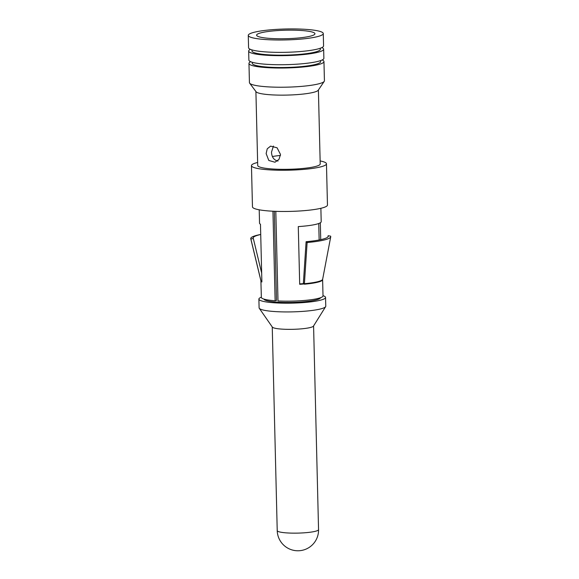 <?xml version="1.0" encoding="UTF-8"?>
<svg xmlns="http://www.w3.org/2000/svg" width="579" height="579" viewBox="0 0 579 579"><rect width="100%" height="100%" fill="white"/><g stroke="black" fill="none" stroke-linecap="round" stroke-linejoin="round"><path stroke-width="0.87" d="M273.447 146.06L271.5 152.132C271.761 157.22 273.932 160.195 278.021 161.049M266.137 153.587L267.237 148.796L270.603 146.132L277.088 147.797L280.504 154.477L278.984 159.377L274.974 162.221L268.808 160.47L266.137 153.587M249.643 83.166A37.512 5.464 178.6 0 0 279.02 87.226A37.512 5.464 178.6 0 0 319.246 83.694A37.512 5.464 -1.4 0 0 324.24 81.342L318.24 90.23A31.259 4.552 -1.4 0 1 314.079 92.191A31.259 4.552 178.6 0 1 280.554 95.137A31.259 4.552 178.6 0 1 256.077 91.75L249.643 83.166A37.512 5.464 178.6 0 1 249.433 82.609L248.963 63.408A37.512 5.464 178.6 0 1 250.671 61.714M318.399 89.991L320.209 163.958A31.259 4.552 -1.4 0 1 315.888 166.39A31.259 4.552 178.6 0 1 280.801 169.314A31.259 4.552 178.6 0 1 257.713 165.485L255.904 91.518M324.24 81.342A37.512 5.464 -1.4 0 0 324.428 80.778L323.958 61.577A37.512 5.464 178.6 0 1 318.776 64.493A37.512 5.464 178.6 0 1 276.668 68.004A37.512 5.464 178.6 0 1 248.963 63.408M322.17 59.97A37.512 5.464 178.6 0 1 323.958 61.577M252.27 62.279L252.292 63.328A34.175 4.979 178.6 0 0 277.536 67.511A34.175 4.979 178.6 0 0 315.902 64.312A34.175 4.979 -1.4 0 0 320.628 61.656L320.6 60.614M321.866 47.601A37.512 5.464 178.6 0 1 323.654 49.208L323.878 58.276A37.512 5.464 178.6 0 1 318.696 61.193A37.512 5.464 178.6 0 1 276.588 64.703A37.512 5.464 178.6 0 1 248.883 60.107L248.659 51.046A37.512 5.464 178.6 0 1 250.367 49.353M323.654 49.208A37.512 5.464 178.6 0 1 318.472 52.124A37.512 5.464 178.6 0 1 276.364 55.635A37.512 5.464 178.6 0 1 248.659 51.046M251.966 49.917L251.995 50.959A34.175 4.979 178.6 0 0 277.232 55.15A34.175 4.979 178.6 0 0 315.606 51.951A34.175 4.979 -1.4 0 0 320.325 49.295L320.296 48.245M318.392 48.831A37.512 5.464 178.6 0 1 276.284 52.342A37.512 5.464 178.6 0 1 248.579 47.746L248.275 35.377A37.512 5.464 178.6 0 1 253.457 32.46A37.512 5.464 -1.4 0 1 295.565 28.95A37.512 5.464 -1.4 0 1 323.277 33.546L323.574 45.915A37.512 5.464 178.6 0 1 318.392 48.831M323.277 33.546A37.512 5.464 -1.4 0 1 318.095 36.463A37.512 5.464 178.6 0 1 275.98 39.973A37.512 5.464 178.6 0 1 248.275 35.377M310.909 36.021A29.174 4.248 178.6 0 1 279.36 38.764A29.174 4.248 178.6 0 1 256.721 35.536A29.174 4.248 178.6 0 1 260.637 32.909A29.174 4.248 -1.4 0 1 294.581 30.195A29.174 4.248 -1.4 0 1 314.846 34.11A29.174 4.248 -1.4 0 1 310.909 36.021M280.46 155.476A21.257 3.098 -1.4 0 0 272.412 156.547M320.136 160.933A37.512 5.464 -1.4 0 1 326.455 163.806A37.512 5.464 -1.4 0 1 321.273 166.723A37.512 5.464 178.6 0 1 279.165 170.233A37.512 5.464 178.6 0 1 251.46 165.637A37.512 5.464 178.6 0 1 256.642 162.721A37.512 5.464 -1.4 0 1 257.633 162.46M326.455 163.806L327.468 205.024A37.512 5.464 -1.4 0 1 322.286 207.941A37.512 5.464 178.6 0 1 280.171 211.451A37.512 5.464 178.6 0 1 252.466 206.855L251.46 165.637M320.875 208.295L321.2 221.677A30.839 4.494 -1.4 0 1 298.286 226.584L299.698 284.296A30.839 4.494 -1.4 0 0 304.402 283.934L304.409 284.195A30.839 4.494 -1.4 0 0 322.619 279.643L323.017 295.876A30.839 4.494 -1.4 0 1 278 300.957L275.814 211.342M260.955 281.155A30.839 4.494 -1.4 0 0 261.064 281.517A2.504 2.468 149.3 0 0 260.999 281.003A30.897 4.502 -1.4 0 1 260.905 280.779L261.353 297.382A30.839 4.494 -1.4 0 0 275.126 300.776L272.941 211.219M259.211 209.801L259.537 223.183A30.839 4.494 -1.4 0 0 260.47 224.247L261.882 281.951A30.839 4.494 -1.4 0 1 261.057 281.256L261.867 281.22M320.73 239.655L320.317 222.785M274.33 211.284L276.509 300.443L275.126 300.776M320.542 297.715A28.342 4.133 -1.4 0 1 316.641 299.784A28.342 4.133 178.6 0 1 285.252 302.448A28.342 4.133 178.6 0 1 263.908 299.097M323.01 295.674A33.343 4.856 -1.4 0 1 325.557 297.461A33.343 4.856 -1.4 0 1 320.947 300.052A33.343 4.856 178.6 0 1 283.515 303.172A33.343 4.856 178.6 0 1 258.893 299.09A33.343 4.856 178.6 0 1 261.346 297.186M259.269 308.281L272.347 327.099A20.67 3.011 178.6 0 0 288.472 329.357A20.67 3.011 178.6 0 0 310.72 327.41A20.67 3.011 -1.4 0 0 313.485 326.093L325.63 306.66A33.343 4.856 -1.4 0 1 321.164 308.788A33.343 4.856 178.6 0 1 285.281 311.929A33.343 4.856 178.6 0 1 259.269 308.281A33.343 4.856 178.6 0 1 259.103 307.825L258.893 299.09M325.63 306.66A33.343 4.856 -1.4 0 0 325.767 306.197L325.557 297.461M260.999 281.003L250.888 239.047L253.305 238.439L261.672 273.129M260.724 234.459A40.009 5.833 -1.4 0 0 250.765 238.758A40.009 5.833 -1.4 0 0 250.888 239.047M260.724 234.509A37.563 5.472 -1.4 0 0 253.197 238.172A37.563 5.472 -1.4 0 0 253.305 238.439M304.409 284.195A2.504 1.006 84.9 0 1 304.409 284A2.504 1.006 84.9 0 1 304.416 283.688L307.116 242.529A40.009 5.833 -1.4 0 0 330.725 236.804A40.009 5.833 -1.4 0 0 330.595 236.152L328.148 235.725L327.909 236.956M304.402 283.934L303.382 283.63A5.001 2.012 84.9 0 1 303.382 283.5A5.001 2.012 84.9 0 1 303.403 282.87L306.103 241.711A37.563 5.472 -1.4 0 0 328.264 236.333A37.563 5.472 -1.4 0 0 328.148 235.725M303.382 283.63A28.342 4.133 178.6 0 1 299.683 283.913M307.116 242.529L306.103 241.711M315.7 531.204A20.67 3.011 178.6 0 1 292.489 533.136A20.67 3.011 178.6 0 1 277.225 530.603A20.67 20.67 0 0 0 303.309 550.05A20.67 20.67 0 0 0 318.551 529.597A20.67 3.011 -1.4 0 1 315.7 531.204M303.403 282.87L304.416 283.688A30.897 4.502 -1.4 0 0 322.648 279.266L322.619 279.643M304.084 283.84L303.382 283.5M272.246 326.954L277.225 530.603M313.579 325.948L318.551 529.597M260.905 280.779L250.765 238.758M318.747 223.508L319.145 239.981M322.648 279.266L330.725 236.804"/></g></svg>
